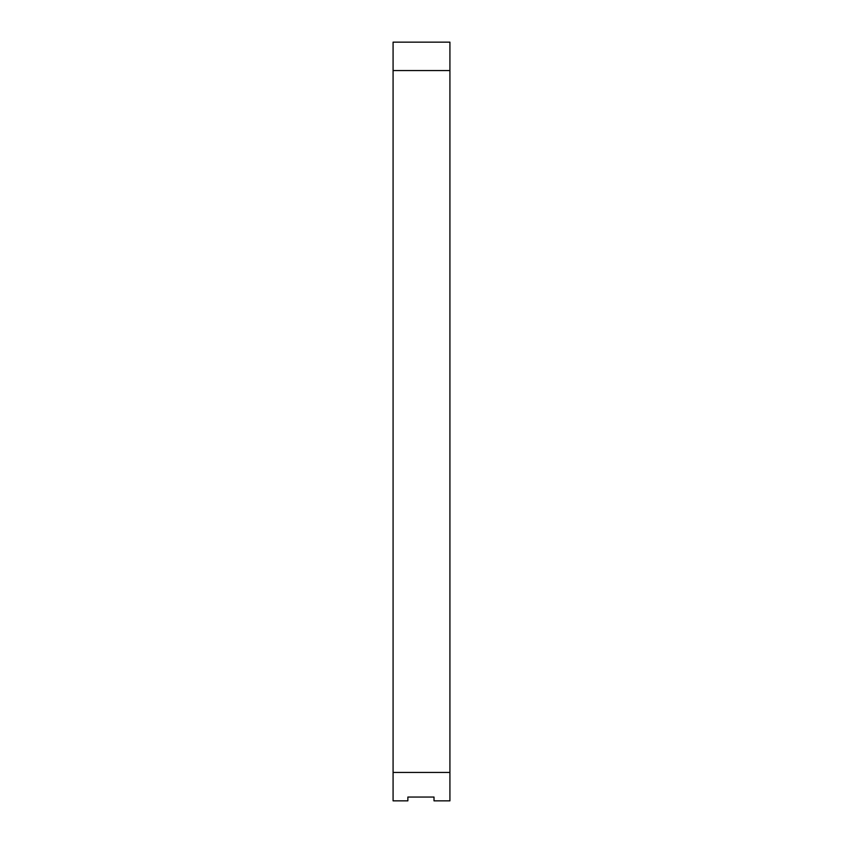 <?xml version="1.0" encoding="UTF-8"?>
<svg xmlns="http://www.w3.org/2000/svg" width="843" height="843" viewBox="0 0 843 843"><rect width="100%" height="100%" fill="white"/><g stroke="black" fill="none" stroke-linecap="round" stroke-linejoin="round"><path stroke-width="1.26" d="M449.92 70.57L393.08 70.57L393.08 42.15L449.92 42.15L449.92 800.85L434.008 800.85L434.008 797.046L434.008 800.85M393.08 70.57L393.08 772.43L449.92 772.43M407.864 800.85L407.864 797.046L434.008 797.046L407.864 797.046L407.864 800.85L393.08 800.85L393.08 772.43"/></g></svg>
